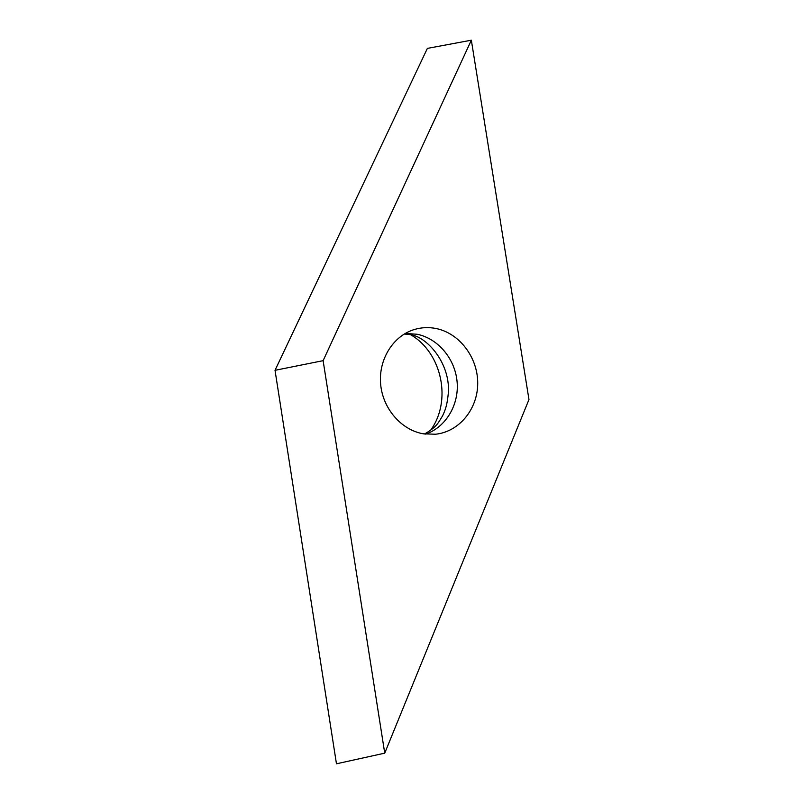 <?xml version="1.0" encoding="UTF-8"?>
<svg xmlns="http://www.w3.org/2000/svg" width="804" height="804" viewBox="0 0 804 804"><rect width="100%" height="100%" fill="white"/><g stroke="black" fill="none" stroke-linecap="round" stroke-linejoin="round"><path stroke-width="1.21" d="M275.028 370.312L336.464 763.8L275.028 370.312L427.376 48.391L275.028 370.312L323.118 360.664L471.345 40.2L427.376 48.391M410.834 334.816C442.311 353.187 452.109 401.528 430.271 430.703M471.345 40.2L528.972 399.558L384.734 753.157L336.464 763.8M384.734 753.157L323.118 360.664M436.311 328.565C428.854 327.037 421.507 327.359 414.251 329.539C393.206 335.881 378.413 359.378 380.624 384.041C382.704 408.703 401.487 430.23 423.527 433.828L435.477 434.23C459.205 431.848 477.717 409.065 477.717 383.418C477.928 357.77 459.757 333.409 436.311 328.565M405.236 333.459L417.145 334.253C438.23 338.554 455.175 358.996 457.114 381.91C459.154 404.804 445.878 427.256 425.638 434.13M409.638 334.564L404.281 334.022M424.542 433.989C436.863 426.823 437.889 423.437 442.612 415.789C445.366 409.799 447.235 405.347 448.461 391.648C449.647 361.88 426.281 336.514 410.512 334.745"/></g></svg>
